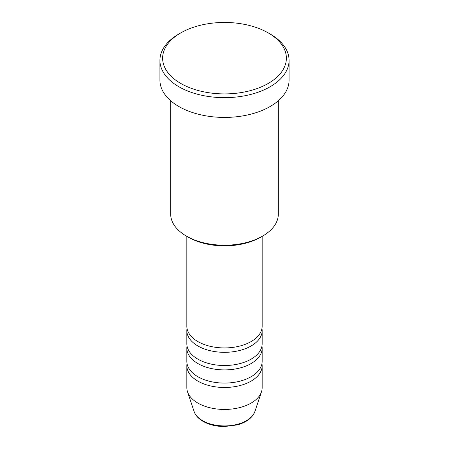 <?xml version="1.0" encoding="UTF-8"?>
<svg xmlns="http://www.w3.org/2000/svg" width="449" height="449" viewBox="0 0 449 449"><rect width="100%" height="100%" fill="white"/><g stroke="black" fill="none" stroke-linecap="round" stroke-linejoin="round"><path stroke-width="0.67" d="M186.835 236.337L186.835 326.187A37.665 21.748 0 0 0 197.863 341.566A37.665 21.748 0 0 0 238.913 346.274A37.665 21.748 0 0 0 262.165 326.187L262.165 236.337M187.025 328.382A37.665 21.748 0 0 0 186.835 330.582A37.665 21.748 0 0 0 197.863 345.954A37.665 21.748 0 0 0 238.913 350.669A37.665 21.748 0 0 0 262.165 330.582A37.665 21.748 0 0 0 261.975 328.382M186.835 330.582L186.835 343.76A37.665 21.748 0 0 0 197.863 359.138A37.665 21.748 0 0 0 238.913 363.853A37.665 21.748 0 0 0 262.165 343.76L262.165 330.582M187.025 345.954A37.665 21.748 0 0 0 186.835 348.155A37.665 21.748 0 0 0 197.863 363.533A37.665 21.748 0 0 0 238.913 368.247A37.665 21.748 0 0 0 262.165 348.155A37.665 21.748 0 0 0 261.975 345.954M186.835 348.155L186.835 361.333A37.665 21.748 0 0 0 197.863 376.711A37.665 21.748 0 0 0 238.913 381.426A37.665 21.748 0 0 0 262.165 361.333L262.165 348.155M187.025 363.533A37.665 21.748 0 0 0 186.835 365.727A37.665 21.748 0 0 0 197.863 381.106A37.665 21.748 0 0 0 238.913 385.82A37.665 21.748 0 0 0 262.165 365.727A37.665 21.748 0 0 0 261.975 363.533M262.547 236.118L260.65 237.212A51.119 29.516 180 0 1 188.356 237.218L186.453 236.118A53.813 31.065 0 0 0 262.547 236.118A53.813 31.065 0 0 0 278.313 214.151L278.313 100.75M180.745 83.441A61.883 35.729 0 0 0 268.255 83.441A61.883 35.729 0 0 0 268.255 32.917A61.883 35.729 0 0 0 268.255 32.912L270.158 34.012A64.572 37.278 180 0 1 289.072 60.374A64.572 37.278 180 0 1 249.212 94.818A64.572 37.278 180 0 1 178.842 86.736A64.572 37.278 180 0 1 159.928 60.374A64.572 37.278 180 0 1 178.842 34.012L180.745 32.917A61.883 35.729 0 0 0 180.745 83.441M159.928 60.374L159.928 80.147A64.572 37.278 0 0 0 178.842 106.508A64.572 37.278 0 0 0 249.212 114.585A64.572 37.278 0 0 0 289.072 80.147L289.072 60.374M186.835 365.727L186.835 387.695A37.665 21.748 0 0 0 187.514 391.814A37.665 21.748 0 0 0 197.863 403.073A37.665 21.748 0 0 0 235.54 408.489A37.665 21.748 0 0 0 261.486 391.814A37.665 21.748 0 0 0 262.165 387.695L262.165 365.727M270.158 34.012L268.255 32.917A61.883 35.729 0 0 0 180.745 32.917M170.687 100.75L170.687 214.151A53.813 31.065 0 0 0 186.453 236.118L188.35 237.212A51.119 29.516 180 0 1 188.35 237.212M202.583 420.685A30.992 17.893 0 0 0 233.581 425.141A30.992 17.893 0 0 0 254.931 411.424C252.439 417.823 246.546 422.318 237.246 424.911L224.444 426.55C216.233 426.483 209.111 424.765 203.077 421.387C198.492 418.737 195.483 415.42 194.069 411.424A30.992 17.893 0 0 0 202.583 420.685M254.931 411.424L261.486 391.814M194.069 411.424L187.514 391.814"/></g></svg>
